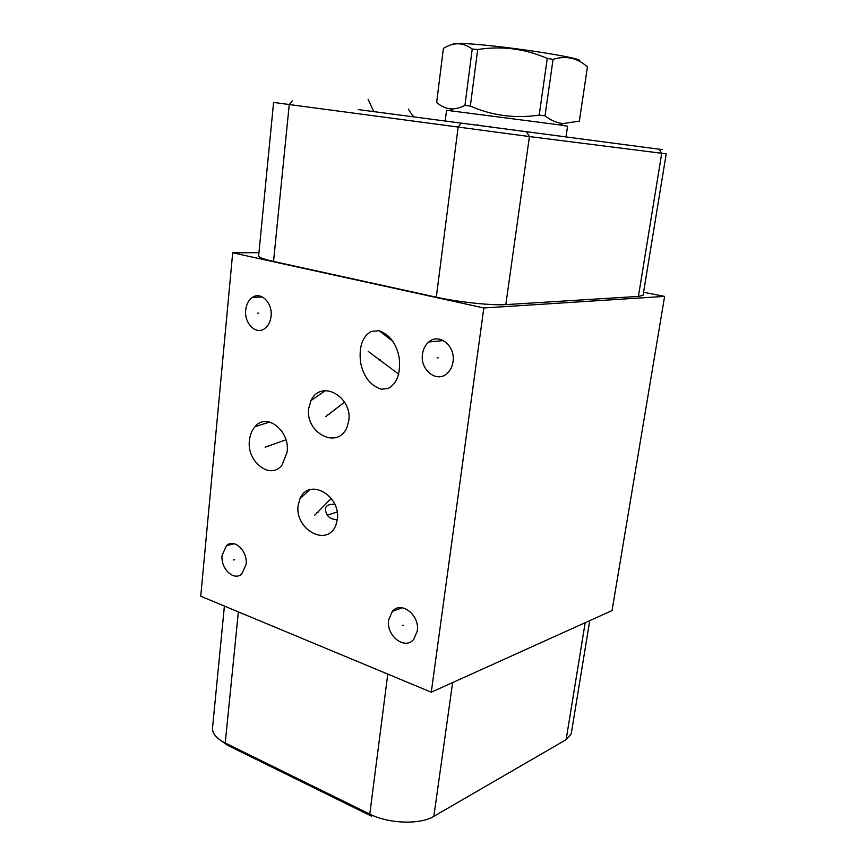 <?xml version="1.0" encoding="UTF-8"?>
<svg xmlns="http://www.w3.org/2000/svg" width="867" height="867" viewBox="0 0 867 867"><rect width="100%" height="100%" fill="white"/><g stroke="black" fill="none" stroke-linecap="round" stroke-linejoin="round"><path stroke-width="1.3" d="M431.267 692.202L612.048 610.574L664.621 296.395L483.829 307.969L232.703 252.785L200.743 596.225L431.267 692.202L483.829 307.969M643.574 292.255L664.621 296.395M245.719 309.996C246.391 304.209 248.645 299.993 252.47 297.359C261.032 291.236 272.812 303.103 271.057 316.314C270.374 321.939 268.217 326.068 264.565 328.691C255.895 335.15 244.006 323.228 245.719 309.996M371.379 331.422L379.074 330.706C389.868 334.705 396.609 343.874 399.264 358.223C400.652 373.948 396.869 384.048 387.928 388.503L381.263 389.185C370.372 385.62 363.457 376.668 360.542 362.33C358.83 346.659 362.439 336.363 371.379 331.422M348.848 420.397L347.038 427.214C337.296 450.406 305.206 432.492 308.663 408.617L310.993 400.554C321.018 378.901 352.251 396.566 348.848 420.397M337.382 519.214L335.962 524.968C327.152 547.977 294.661 529.163 298.118 505.602L299.949 498.796C308.999 477.11 340.774 495.621 337.382 519.214M287.064 452.249L282.133 464.907C270.45 480.784 246.152 461.331 249.49 440.219C250.064 434.8 251.885 430.314 254.974 426.748C266.592 411.933 290.456 431.148 287.064 452.249M422.489 354.104C423.215 348.967 425.296 344.936 428.753 341.977C439.005 332.57 455.706 345.944 453.018 361.712C452.303 366.611 450.341 370.502 447.134 373.406C436.773 383.377 419.834 369.895 422.489 354.104M388.644 619.916L392.383 611.322C401.128 600.473 420.029 615.212 417.265 631.035L413.765 639.282C404.932 650.575 385.923 635.674 388.644 619.916M222.125 555.194L226.525 545.636C234.285 538.093 247.929 551.087 246.087 564.504L241.86 573.835C234.014 581.659 220.326 568.579 222.125 555.194M212.523 727.857L212.502 728.117C212.252 733.558 216.501 738.521 225.236 742.997L369.797 814.113C388.774 823.834 420.116 824.831 433.847 816.324L566.129 739.681L571.212 733.948L571.451 732.474M218.647 738.933L227.403 745.197L371.715 816.27L369.797 814.113L387.777 674.092M445.204 121.001L662.28 149.601L443.579 120.806L445.204 121.012L446.559 110.272L560.147 124.967L562.9 123.591L579.362 121.12L587.393 67.182M358.234 109.578L480.047 125.617L358.234 109.578M486.961 126.517L501.332 128.414L486.961 126.517M643.13 294.91L666.214 153.838L529.434 136.563L273.582 102.447L258.637 255.819M643.065 295.311L638.415 296.416L505.819 304.62C491.957 305.65 457.852 302.03 436.296 297.186L273.538 261.444C263.752 259.244 258.778 257.391 258.626 255.884M258.94 252.687L232.703 252.785M337.22 511.996L327.184 515.171M334.879 504.269C328.951 503.998 325.775 505.559 325.385 508.918C326.014 515.952 329.991 519.539 337.328 519.68M567.582 126.192L560.147 124.967M562.9 123.591C556.961 122.93 551 120.361 545.007 115.885L539.22 115.083L547.25 58.425L553.07 59.357C565.945 55.358 577.389 57.872 587.403 66.889M464.94 105.416L472.222 49.018C463.021 42.234 453.398 42.049 443.373 48.454L436.654 102.458C441.032 106.24 445.605 108.364 450.363 108.841C454.796 109.199 459.662 108.061 464.94 105.416L470.347 106.077C492.326 115.701 515.291 118.703 539.22 115.083M579.34 121.196L587.425 66.932M545.007 115.885L553.07 59.357M470.347 106.077L477.706 49.538C501.722 45.734 524.903 48.693 547.25 58.425M472.222 49.018L477.706 49.538M453.073 44.315C452.184 42.895 461.461 43.047 480.871 44.77C523.852 48.595 588.585 59.411 578.657 60.907M584.77 139.403L593.147 140.508M586.222 139.587L613.793 143.218M598.761 141.245L589.733 140.053M596.68 140.963L605.686 142.155M599.433 141.332L601.59 141.614M605.545 142.134L602.229 141.689M613.435 143.174L615.928 143.499M629.041 145.222L615.559 143.445M408.281 109.025L413.342 116.85L413.44 115.972M490.126 126.94L490.234 126.105M368.096 99.261L373.298 110.683M477.771 125.314L477.88 124.48M380.19 359.87L379.096 359.989M368.226 351.395L398.733 374.186M329.113 414.361L327.986 414.534M325.71 416.615L344.654 402.104M318.102 512.213L316.986 512.473M314.678 515.269L331.302 498.341M268.662 446.072L267.513 446.277M265.129 447.231L285.893 439.829M258.886 313.106L257.716 313.171M438.182 357.822L437.098 357.941M403.383 625.237L402.321 625.638M234.599 559.67L233.461 559.974M433.847 816.324L452.628 682.567M292.277 100.897L289.242 104.604L273.538 261.444M461.125 123.147L458.123 127.221L436.296 297.186M526.442 131.741L529.434 136.563L505.819 304.62M659.072 149.178L661.727 153.296L638.415 296.416M566.129 739.681L585.182 622.712M227.403 745.197L225.236 742.997L238.36 611.896M262.354 296.947L252.47 297.359M310.993 400.554L325.223 390.735M299.949 498.796L309.476 489.898M379.074 330.706L392.87 341.295M589.744 620.653L571.212 733.948M224.401 606.076L212.502 728.117M254.974 426.748L269.637 422.012M443.449 340.579L428.753 341.977M402.321 607.789L392.383 611.322M234.155 543.728L226.525 545.636M566.01 136.921L567.582 126.159M452.682 110.857L450.363 108.841"/></g></svg>
